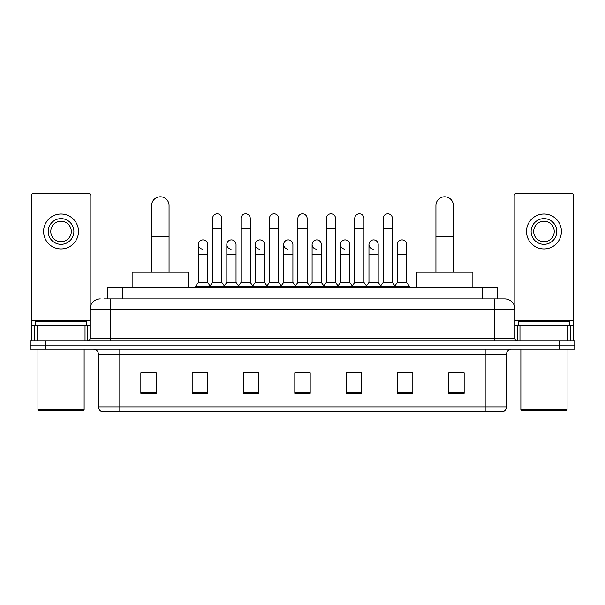 <?xml version="1.0" encoding="UTF-8"?>
<svg xmlns="http://www.w3.org/2000/svg" width="605" height="605" viewBox="0 0 605 605"><rect width="100%" height="100%" fill="white"/><g stroke="black" fill="none" stroke-linecap="round" stroke-linejoin="round"><path stroke-width="0.91" d="M107.236 298.908L107.236 287.617L497.764 287.617L497.764 298.908M104.128 298.908L504.699 298.908A10.262 10.262 0 0 1 514.961 309.17L514.961 338.422C515.097 339.965 515.959 340.827 517.532 340.993M103.894 298.908L110.564 298.908L110.564 309.17L90.039 309.17L90.039 338.422A2.564 2.564 0 0 1 87.468 340.993M100.301 298.908A10.262 10.262 0 0 0 90.039 309.17M45.647 340.993L30.25 340.993L30.25 345.092L45.647 345.092L30.25 345.092L30.25 349.198L45.647 349.198L45.647 345.092L559.353 345.092L45.647 345.092L45.647 340.993L559.353 340.993L559.353 345.092L574.75 345.092L559.353 345.092L559.353 349.198L45.647 349.198M559.353 349.198L574.75 349.198L574.75 340.993L559.353 340.993M514.961 309.17L494.436 309.17L494.436 298.908L504.699 298.908M506.498 406.885C506.355 409.343 505.122 410.984 502.8 411.808L485.966 411.808L485.966 406.885L506.498 406.885L506.498 354.333A5.135 5.135 0 0 1 511.626 349.198M485.966 411.808L102.2 411.808A5.135 5.135 0 0 1 98.502 406.885L98.502 354.333C98.199 351.218 96.49 349.509 93.374 349.198M464.156 393.386L464.156 372.861L448.759 372.861L448.759 393.386L464.156 393.386M412.837 393.386L412.837 372.861L397.44 372.861L397.44 393.386L412.837 393.386M361.518 393.386L361.518 372.861L346.12 372.861L346.12 393.386L361.518 393.386M156.241 393.386L156.241 372.861L140.844 372.861L140.844 393.386L156.241 393.386M207.56 393.386L207.56 372.861L192.163 372.861L192.163 393.386L207.56 393.386M258.88 393.386L258.88 372.861L243.482 372.861L243.482 393.386L258.88 393.386M310.199 393.386L310.199 372.861L294.801 372.861L294.801 393.386L310.199 393.386M397.44 372.96L407.142 372.96M448.759 372.96L463.127 372.96M254.72 372.96L250.773 372.96M197.858 372.96L207.56 372.96M141.873 372.96L156.241 372.96M354.227 372.96L350.28 372.96M297.365 372.96L307.635 372.96M258.88 372.96L243.482 372.96M361.518 372.96L346.12 372.96M85.033 340.993L85.033 325.596L37.049 325.596L37.049 340.993M90.81 305.268L90.81 195.755A2.564 2.564 0 0 0 88.239 193.192L33.842 193.192A2.564 2.564 0 0 0 31.278 195.755L31.278 325.596L37.049 325.596M85.033 325.596L90.039 325.596M31.278 340.993L31.278 325.596M61.044 218.647A12.834 12.834 0 0 0 48.211 231.473A12.834 12.834 0 0 0 61.044 244.307A12.834 12.834 0 0 0 73.871 231.473A12.834 12.834 0 0 0 61.044 218.647M61.044 221.211A10.262 10.262 0 0 0 50.775 231.473A10.262 10.262 0 0 0 61.044 241.735A10.262 10.262 0 0 0 71.307 231.473A10.262 10.262 0 0 0 61.044 221.211M61.044 248.92A17.447 17.447 0 0 0 78.491 231.473A17.447 17.447 0 0 0 61.044 214.026A17.447 17.447 0 0 0 43.59 231.473A17.447 17.447 0 0 0 61.044 248.92M83.112 410.787L38.977 410.787L37.949 409.759L84.133 409.759L83.112 410.787M37.949 349.198L37.949 409.759M84.133 349.198L84.133 409.759M86.704 325.596L86.704 321.489L35.385 321.489L35.385 325.596M151.621 272.22L151.621 205.503A8.727 8.727 0 0 1 160.348 196.784A8.727 8.727 0 0 1 169.067 205.503A8.727 8.727 0 0 0 160.348 196.784M169.067 272.22L169.067 205.503M188.571 287.617L188.571 272.22L132.117 272.22L132.117 287.617M435.933 272.22L435.933 205.503A8.727 8.727 0 0 1 444.652 196.784A8.727 8.727 0 0 1 453.379 205.503A8.727 8.727 0 0 0 444.652 196.784M453.379 272.22L453.379 205.503M472.883 287.617L472.883 272.22L416.429 272.22L416.429 287.617M212.589 228.705L221.823 228.705L221.823 282.482L212.589 282.482L212.589 218.435A4.621 4.621 0 0 1 217.498 213.83A4.621 4.621 0 0 1 221.823 218.435A4.621 4.621 0 0 0 217.498 213.83M212.589 282.482L209.512 286.588L209.512 287.617M221.823 282.482L224.901 286.588L195.294 286.588L195.294 287.617M241.017 282.482L241.017 228.705L250.258 228.705L250.258 282.482L241.017 282.482L237.939 286.588L224.901 286.588L224.901 287.617M241.017 228.705L241.017 218.435A4.621 4.621 0 0 1 245.925 213.83A4.621 4.621 0 0 1 250.258 218.435A4.621 4.621 0 0 0 245.925 213.83M250.258 282.482L253.336 286.588L237.939 286.588L237.939 287.617M269.452 282.482L269.452 228.705L278.686 228.705L278.686 282.482L269.452 282.482L266.374 286.588L253.336 286.588L253.336 287.617M269.452 228.705L269.452 218.435A4.621 4.621 0 0 1 274.36 213.83A4.621 4.621 0 0 1 278.686 218.435A4.621 4.621 0 0 0 274.36 213.83M278.686 282.482L281.764 286.588L266.374 286.588L266.374 287.617M297.879 282.482L297.879 228.705L307.121 228.705L307.121 282.482L297.879 282.482L294.801 286.588L281.764 286.588L281.764 287.617M297.879 228.705L297.879 218.435A4.621 4.621 0 0 1 302.787 213.83A4.621 4.621 0 0 1 307.121 218.435A4.621 4.621 0 0 0 302.787 213.83M307.121 282.482L310.199 286.588L294.801 286.588L294.801 287.617M326.314 282.482L326.314 228.705L335.548 228.705L335.548 282.482L326.314 282.482L323.236 286.588L310.199 286.588L310.199 287.617M326.314 228.705L326.314 218.435A4.621 4.621 0 0 1 331.222 213.83A4.621 4.621 0 0 1 335.548 218.435A4.621 4.621 0 0 0 331.222 213.83M335.548 282.482L338.626 286.588L323.236 286.588L323.236 287.617M354.742 282.482L354.742 228.705L363.983 228.705L363.983 282.482L354.742 282.482L351.664 286.588L338.626 286.588L338.626 287.617M354.742 228.705L354.742 218.435A4.621 4.621 0 0 1 359.65 213.83A4.621 4.621 0 0 1 363.983 218.435A4.621 4.621 0 0 0 359.65 213.83M363.983 282.482L367.061 286.588L351.664 286.588L351.664 287.617M383.177 282.482L383.177 228.705L392.411 228.705L392.411 282.482L383.177 282.482L380.099 286.588L367.061 286.588L367.061 287.617M383.177 228.705L383.177 218.435A4.621 4.621 0 0 1 388.085 213.83A4.621 4.621 0 0 1 392.411 218.435A4.621 4.621 0 0 0 388.085 213.83M392.411 282.482L395.488 286.588L380.099 286.588L380.099 287.617M406.628 282.482L406.628 254.773L397.387 254.773L397.387 282.482L406.628 282.482L409.706 286.588L395.488 286.588L395.488 287.617M202.698 249.116A4.621 4.621 0 0 1 198.372 244.511A4.621 4.621 0 0 1 203.28 239.898A4.621 4.621 0 0 1 207.613 244.511L207.613 254.773L198.372 254.773L198.372 244.511M207.613 254.773L207.613 282.482L198.372 282.482L198.372 254.773M198.372 282.482L195.294 286.588M207.613 282.482L210.101 285.802M231.133 249.116A4.621 4.621 0 0 1 226.807 244.511A4.621 4.621 0 0 1 231.715 239.898A4.621 4.621 0 0 1 236.041 244.511L236.041 254.773L226.807 254.773L226.807 244.511M236.041 254.773L236.041 282.482L226.807 282.482L226.807 254.773M226.807 282.482L224.311 285.802M236.041 282.482L238.529 285.802M259.56 249.116A4.621 4.621 0 0 1 255.234 244.511A4.621 4.621 0 0 1 260.142 239.898A4.621 4.621 0 0 1 264.476 244.511L264.476 254.773L255.234 254.773L255.234 244.511M264.476 254.773L264.476 282.482L255.234 282.482L255.234 254.773M255.234 282.482L252.746 285.802M264.476 282.482L266.964 285.802M287.995 249.116A4.621 4.621 0 0 1 283.669 244.511A4.621 4.621 0 0 1 288.577 239.898A4.621 4.621 0 0 1 292.903 244.511L292.903 254.773L283.669 254.773L283.669 244.511M292.903 254.773L292.903 282.482L283.669 282.482L283.669 254.773M283.669 282.482L281.174 285.802M292.903 282.482L295.391 285.802M316.423 249.116A4.621 4.621 0 0 1 312.097 244.511A4.621 4.621 0 0 1 317.005 239.898A4.621 4.621 0 0 1 321.331 244.511L321.331 254.773L312.097 254.773L312.097 244.511M321.331 254.773L321.331 282.482L312.097 282.482L312.097 254.773M312.097 282.482L309.609 285.802M321.331 282.482L323.826 285.802M344.858 249.116A4.621 4.621 0 0 1 340.524 244.511A4.621 4.621 0 0 1 345.44 239.898A4.621 4.621 0 0 1 349.766 244.511L349.766 254.773L340.524 254.773L340.524 244.511M349.766 254.773L349.766 282.482L340.524 282.482L340.524 254.773M340.524 282.482L338.036 285.802M349.766 282.482L352.254 285.802M373.285 249.116A4.621 4.621 0 0 1 368.959 244.511A4.621 4.621 0 0 1 373.867 239.898A4.621 4.621 0 0 1 378.193 244.511L378.193 254.773L368.959 254.773L368.959 244.511M378.193 254.773L378.193 282.482L368.959 282.482L368.959 254.773M368.959 282.482L366.471 285.802M378.193 282.482L380.689 285.802M397.387 254.773L397.387 244.511A4.621 4.621 0 0 1 402.302 239.898A4.621 4.621 0 0 1 406.628 244.511L406.628 254.773M397.387 282.482L394.899 285.802M409.706 286.588L409.706 287.617M567.951 340.993L567.951 325.596L519.967 325.596L519.967 340.993M573.721 340.993L573.721 325.596L573.721 340.993M567.951 325.596L573.721 325.596L573.721 195.755A2.564 2.564 0 0 0 571.158 193.192L516.761 193.192A2.564 2.564 0 0 0 514.189 195.755L514.189 305.268M514.961 325.596L519.967 325.596M543.955 218.647A12.834 12.834 0 0 0 531.13 231.473A12.834 12.834 0 0 0 543.955 244.307A12.834 12.834 0 0 0 556.789 231.473A12.834 12.834 0 0 0 543.955 218.647M543.955 221.211A10.262 10.262 0 0 0 533.693 231.473A10.262 10.262 0 0 0 543.955 241.735A10.262 10.262 0 0 0 554.225 231.473A10.262 10.262 0 0 0 543.955 221.211M543.955 248.92A17.447 17.447 0 0 0 561.41 231.473A17.447 17.447 0 0 0 543.955 214.026A17.447 17.447 0 0 0 526.509 231.473A17.447 17.447 0 0 0 543.955 248.92M566.023 410.787L521.888 410.787L520.867 409.759L567.051 409.759L566.023 410.787M520.867 349.198L520.867 409.759M567.051 349.198L567.051 409.759M569.615 325.596L569.615 321.489L518.296 321.489L518.296 325.596M122.633 298.908L122.633 287.617M482.367 298.908L482.367 287.617M110.564 340.993L110.564 338.422L514.961 338.422M90.039 338.422L110.564 338.422L110.564 309.17L494.436 309.17L494.436 340.993M485.966 349.198L485.966 354.333L98.502 354.333M506.498 354.333L485.966 354.333L485.966 406.885L119.034 406.885L119.034 411.808M98.502 406.885L119.034 406.885L119.034 349.198M310.199 392.675L294.801 392.675M258.88 392.675L243.482 392.675M207.56 392.675L192.163 392.675M156.241 392.675L140.844 392.675M361.518 392.675L346.12 392.675M412.837 392.675L397.44 392.675M464.156 392.675L448.759 392.675M90.039 320.461L31.278 320.461M87.559 325.596L87.559 340.986M31.316 325.596L31.316 340.993M34.523 340.993L34.523 325.596M151.621 236.298L169.067 236.298M435.933 236.298L453.379 236.298M573.721 320.461L514.961 320.461M573.684 340.993L573.684 325.596M570.477 325.596L570.477 340.993M517.441 340.986L517.441 325.596M221.823 228.705L221.823 218.435M250.258 228.705L250.258 218.435M278.686 228.705L278.686 218.435M307.121 228.705L307.121 218.435M335.548 228.705L335.548 218.435M363.983 228.705L363.983 218.435M392.411 228.705L392.411 218.435"/></g></svg>
